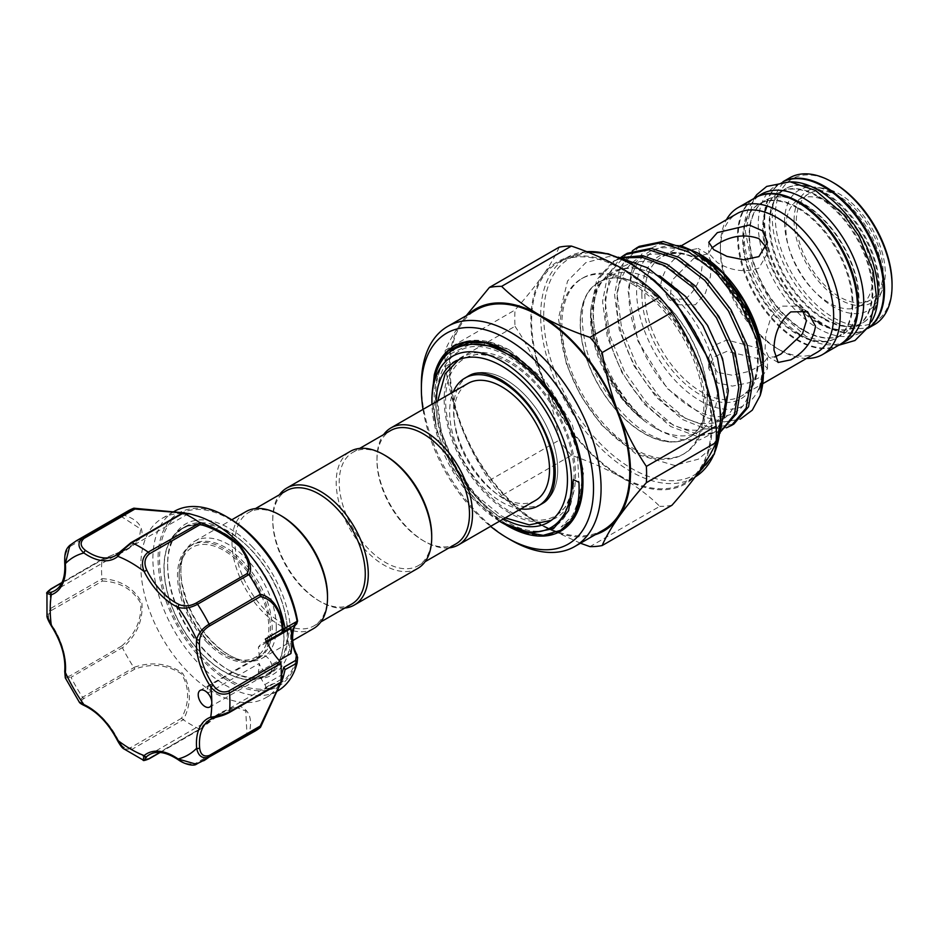 <?xml version="1.0" encoding="UTF-8"?>
<svg xmlns="http://www.w3.org/2000/svg" width="939" height="939" viewBox="0 0 939 939"><rect width="100%" height="100%" fill="white"/><g stroke="black" fill="none" stroke-linecap="round" stroke-linejoin="round"><path stroke-width="0.7" stroke-dasharray="4.7 3.52" d="M520.793 508.915A73.688 42.537 60 0 1 501.755 502.083A73.688 42.537 60 0 1 453.255 391.927M468.761 375.893A73.688 42.537 -120 0 0 457.469 434.933A73.688 42.537 -120 0 0 505.605 499.865A73.688 42.537 -120 0 0 542.437 503.515M544.561 502.142A73.688 42.537 -120 0 0 553.118 442.48A73.688 42.537 -120 0 0 505.605 379.544A73.688 42.548 60 0 1 553.411 443.396A73.688 42.548 60 0 1 543.611 502.799M455.92 543.904A65.401 37.76 60 0 1 423.219 540.664A65.401 37.76 60 0 1 376.973 460.556L376.973 458.819A67.538 38.992 60 0 1 383.605 434.616M535.523 500.417A67.538 38.992 60 0 1 483.479 482.317A67.538 38.992 60 0 1 453.995 414.345A67.538 38.992 60 0 1 467.986 383.429M376.973 460.556A65.401 37.76 60 0 1 390.518 430.614M431.717 535.758A65.401 37.76 60 0 1 418.172 565.701A65.401 37.76 60 0 1 367.771 548.176A65.401 37.76 60 0 1 339.214 482.353A65.401 37.76 60 0 1 352.759 452.41A65.401 37.76 60 0 1 385.471 455.65M417.726 568.424A67.538 38.992 60 0 1 365.682 550.324A67.538 38.992 60 0 1 336.197 482.353A67.538 38.992 60 0 1 350.188 451.436M351.726 604.07A65.401 37.76 60 0 1 319.014 600.831A65.401 37.76 60 0 1 272.768 520.722L272.768 518.974A67.538 38.992 60 0 1 279.399 494.771M272.768 520.722A65.401 37.76 60 0 1 286.313 490.78M327.511 595.925A65.401 37.76 60 0 1 313.966 625.867A65.401 37.76 60 0 1 263.566 608.343A65.401 37.76 60 0 1 235.02 542.519A65.401 37.76 60 0 1 248.565 512.577A65.401 37.76 60 0 1 281.266 515.816M313.52 628.59A67.538 38.992 60 0 1 261.476 610.491A67.538 38.992 60 0 1 231.992 542.519A67.538 38.992 60 0 1 245.983 511.602M276.312 627.229A67.538 38.992 -120 0 0 246.84 559.257A67.538 38.992 -120 0 0 194.784 541.157A67.538 38.992 -120 0 0 182.096 560.055A67.538 38.992 -120 0 0 180.804 572.074A67.538 38.992 -120 0 0 210.277 640.046A67.538 38.992 -120 0 0 239.621 659.683A67.538 38.992 -120 0 0 262.333 658.145A67.538 38.992 -120 0 0 276.312 627.229M201.075 652.922A84.651 48.875 60 0 1 179.185 530.594A84.651 48.875 60 0 1 246.887 551.663A84.651 48.875 60 0 1 263.671 676.937A84.651 48.875 60 0 1 201.075 652.922M204.679 650.95A84.897 49.016 60 0 1 167.623 565.513A84.897 49.016 60 0 1 185.206 526.65A84.897 49.016 60 0 1 250.631 549.397A84.897 49.016 60 0 1 270.103 673.697A84.897 49.016 60 0 1 227.649 669.484A84.897 49.016 60 0 1 204.679 650.95M246.957 551.51A84.897 49.016 -120 0 0 181.532 528.774A84.897 49.016 -120 0 0 201.016 653.063A84.897 49.016 -120 0 0 266.43 675.81A84.897 49.016 -120 0 0 246.957 551.51M252.708 547.249A87.034 50.248 -120 0 0 167.623 563.776A87.034 50.248 -120 0 0 205.618 651.361A87.034 50.248 -120 0 0 229.163 670.364A87.034 50.248 -120 0 0 289.517 648.016A87.034 50.248 -120 0 0 252.708 547.249M297.581 620.949A2.136 0.927 -10.1 0 0 296.994 620.456L296.654 621.548A2.136 1.725 -134 0 1 296.841 623.684M174.349 511.344A103.583 59.803 -120 0 0 198.117 663.004A103.583 59.803 -120 0 0 277.932 690.752M285.045 669.859A103.583 59.803 60 0 1 265.854 697.724A103.583 59.803 60 0 1 186.028 669.976A103.583 59.803 60 0 1 162.271 518.316A103.583 59.803 60 0 1 196.638 515.816M207.859 686.691L259.199 657.042A9.613 5.552 60 0 1 260.608 655.492A9.613 5.552 60 0 1 268.002 658.075A9.613 5.552 60 0 1 270.209 672.148A9.613 5.552 60 0 1 262.803 669.566A9.613 5.552 60 0 1 259.199 663.439L207.859 693.076A9.613 5.552 60 0 1 207.859 686.691A95.954 55.401 -120 0 1 207.859 693.076M84.533 705.659A2.136 1.362 114.5 0 0 85.566 705.541C80.273 703.569 79.756 701.187 84.04 698.405L134.899 669.049C152.048 663.028 167.635 664.683 181.638 674.014C189.643 687.982 189.608 702.736 181.532 718.276L183.434 719.837C191.626 703.299 191.345 687.759 182.589 673.193C168.034 663.216 151.754 661.279 133.761 667.406A127.07 73.371 60 0 1 122.481 647.863C136.789 635.304 143.268 620.268 141.895 602.744C133.631 587.814 120.298 579.774 101.905 578.635A127.07 73.371 60 0 1 101.905 560.207C120.298 555.301 133.62 547.308 141.859 536.251C143.268 525.993 136.812 518.821 122.481 514.736A127.07 73.371 60 0 1 127.868 511.051M509.854 511.45A90.872 52.467 -120 0 0 572.18 491.297A90.872 52.467 -120 0 0 509.854 363.041A90.872 52.467 -120 0 0 494.207 356.245A90.872 52.467 -120 0 0 446.084 409.533A90.872 52.467 -120 0 0 509.854 511.45M541.838 503.856A73.688 42.548 60 0 1 505.605 499.877A73.688 42.548 60 0 1 457.622 435.485A73.688 42.548 60 0 1 468.162 376.234M509.854 513.105A92.902 53.64 60 0 1 449.159 431.236A92.902 53.64 60 0 1 463.397 356.785A92.902 53.64 60 0 1 509.854 361.386A92.902 53.64 60 0 1 570.548 443.255A92.902 53.64 60 0 1 556.311 517.706A92.902 53.64 60 0 1 509.854 513.105M503.633 518.833A92.902 53.64 60 0 1 501.755 517.776A92.902 53.64 60 0 1 436.083 401.845M560.618 530.441A106.095 61.258 60 0 1 522.882 531.873C478.984 517.682 433.243 446.471 435.614 395.037C435.802 385.037 437.445 376.222 440.555 368.628L449.276 354.402L470.826 344.05M582.391 491.919C580.149 509.443 573.048 521.145 561.076 527.037L572.731 515.311L579.609 497.905L577.368 451.518L567.367 423.219L551.991 396.223M582.79 485.228L576.792 509.795A103.372 59.685 60 0 1 561.076 527.037M582.943 481.003L582.955 482.235M506.227 525.112A106.788 61.657 60 0 1 434.276 417.925C434.616 420.332 436.576 426.623 435.543 420.93L434.44 411.998L434.158 395.037C434.792 385.084 436.928 376.281 440.555 368.628M582.955 479.817L577.274 444.124L561.111 407.28L536.92 374.919L507.447 351.444M499.489 521.227A98.783 57.033 60 0 1 431.94 404.24M503.879 523.809L476.331 501.449L452.974 469.641L437.374 433.243L431.905 397.749M603.448 529.936A127.07 73.371 60 0 1 505.522 495.898A127.07 73.371 60 0 1 450.051 368.018A127.07 73.371 60 0 1 476.378 309.835M531.603 320.927A127.07 73.371 60 0 1 557.93 262.756A127.07 73.371 60 0 1 655.845 296.806A127.07 73.371 60 0 1 711.316 424.686A127.07 73.371 60 0 1 685.001 482.857A127.07 73.371 60 0 1 587.075 448.819A127.07 73.371 60 0 1 531.603 320.927M595.197 534.714A128.138 73.981 60 0 1 539.913 524.525C525.147 515.875 512.377 506.238 501.626 495.616L571.405 455.333C589.798 461.542 606.477 468.913 621.465 477.435A128.138 73.981 -120 0 0 699.931 470.427A128.138 73.981 -120 0 0 712.079 425.121A128.138 73.981 -120 0 0 699.931 365.799A128.138 73.981 -120 0 0 621.465 268.178A128.138 73.981 60 0 0 542.988 275.186C535.394 285.89 526.075 297.499 515.018 310.011L445.239 350.294C448.689 342.16 454.089 332.817 461.436 322.277L466.214 315.715M580.455 543.223L539.913 524.525A128.138 73.981 60 0 1 461.436 426.905A128.138 73.981 60 0 1 449.3 367.572A128.138 73.981 60 0 1 461.436 322.277A128.138 73.981 60 0 1 468.115 314.6M501.626 495.616A142.564 82.303 60 0 1 489.407 480.428C478.327 463.901 469.007 446.06 461.436 426.905C454.077 407.561 448.678 387.455 445.239 366.574A142.564 82.303 60 0 1 444.992 358.299A142.564 82.303 60 0 1 445.239 350.294M632.029 283.883A101.435 58.558 60 0 1 698.299 373.264A101.435 58.558 60 0 1 682.747 454.546A101.435 58.558 60 0 1 632.029 449.523A101.435 58.558 60 0 1 565.771 360.142A101.435 58.558 60 0 1 581.323 278.86A101.435 58.558 60 0 1 632.029 283.883M633.579 448.631A101.435 58.558 -120 0 0 684.296 453.654A101.435 58.558 -120 0 0 699.848 372.372A101.435 58.558 -120 0 0 633.579 282.991A101.435 58.558 -120 0 0 582.861 277.967A101.435 58.558 -120 0 0 567.32 359.25A101.435 58.558 -120 0 0 633.579 448.631M643.802 286.465A89.944 51.927 60 0 1 704.356 372.407A89.944 51.927 60 0 1 680.845 441.001A89.944 51.927 60 0 1 643.802 433.36A89.944 51.927 60 0 1 587.227 360.811A89.944 51.927 60 0 1 592.098 287.287A89.944 51.927 60 0 1 643.802 286.465M711.785 248.013L708.757 253.284L717.361 262.591C731.235 270.948 745.085 272.78 758.888 268.108L767.492 253.284L766.541 247.685M802.364 309.729L797.986 306.102L780.849 306.149L770.813 317.781L765.79 334.307L765.097 349.249L768.618 356.973L774.698 356.973M685.435 299.013C696.715 289.517 702.325 276.77 702.255 260.772L698.111 248.448L685.435 251.053C671.455 258.976 663.216 270.209 660.727 284.752L668.744 299.306L685.435 299.013M695.4 256.805L707.63 253.941L711.152 261.629L710.459 276.594L705.435 293.132L695.4 304.764L678.263 304.799L670.434 294.611L672.148 280.221L695.4 256.805M717.361 372.302L708.757 357.618L713.663 345.634L726.962 339.965L758.888 348.322L767.492 357.618L762.609 364.391L749.31 371.316L732.479 375.295L717.361 372.302M758.888 358.862L726.927 351.315L713.687 357.078L708.757 368.616L717.361 382.842L732.443 386.105L749.299 382.666L762.562 375.882L767.492 368.616L758.888 358.862M817.059 352.36A80.085 46.246 60 0 1 777.011 348.392A80.085 46.246 60 0 1 720.377 250.302L720.377 246.511A84.733 48.922 60 0 1 726.422 219.738M839.771 344.613A84.733 48.922 60 0 1 774.475 321.913A84.733 48.922 60 0 1 737.479 236.64A84.733 48.922 60 0 1 755.026 197.847M720.377 250.302A80.085 46.246 60 0 1 736.962 213.646M726.457 427.773L705.882 428.982L682.688 419.592L656.22 397.197L633.895 365.635L619.224 329.648L614.564 294.658L619.411 268.906L632.323 250.877M639.306 246.347L623.132 264.528L616.97 293.273L621.641 328.263L636.313 364.238L658.638 395.8L685.106 418.195L711.574 428.09L733.899 424.041M620.832 257.615L615.327 260.197L599.164 278.367L593.002 307.112C591.863 342.888 612.545 389.544 641.666 416.869A100.59 58.077 60 0 1 590.561 310.504L596.746 279.763L612.921 261.594L622.076 257.849M720.659 431.658L697.172 436.412L670.704 426.517L644.236 404.11L621.911 372.548L607.24 336.573L602.568 301.583L607.51 275.632L620.62 257.568M627.322 253.272L611.148 271.453L604.986 300.187L609.646 335.176L624.318 371.163L646.654 402.714L673.122 425.121L699.59 435.015L721.915 430.966M707.184 396.516A89.651 51.762 -120 0 0 668.063 306.29A89.651 51.762 -120 0 0 598.976 282.275A89.651 51.762 -120 0 0 580.408 323.309A89.651 51.762 -120 0 0 619.54 413.536A89.651 51.762 -120 0 0 688.627 437.551A89.651 51.762 -120 0 0 707.184 396.516M590.537 317.464A89.651 51.762 60 0 1 609.106 276.43A89.651 51.762 60 0 1 678.193 300.445A89.651 51.762 60 0 1 717.326 390.659A89.651 51.762 60 0 1 698.757 431.705A89.651 51.762 60 0 1 653.931 427.257A89.651 51.762 60 0 1 590.537 317.464L595.866 288.109L610.972 271.007L633.449 266.758L659.8 275.902M763.384 364.074A89.651 51.762 60 0 1 699.989 400.671A89.651 51.762 60 0 1 636.607 290.867A89.651 51.762 60 0 1 699.989 254.269M680.388 245.49L659.894 244.093L643.309 251.922L632.311 268.096L628.003 290.867L637.98 341.139L667.077 388.417L705.365 417.397L724.016 421.916L740.284 419.17M763.384 367.971L761.834 382.361L758.97 389.955L763.372 366.597M866.955 328.92L867.789 328.439A84.733 48.922 60 0 1 866.955 328.92A84.733 48.922 60 0 1 801.648 306.22A84.733 48.922 60 0 1 764.663 220.947A84.733 48.922 60 0 1 782.21 182.154A84.733 48.922 60 0 1 783.091 181.673L782.21 182.154M789.769 177.8A84.733 48.922 -120 0 0 772.222 216.592A84.733 48.922 -120 0 0 809.207 301.865A84.733 48.922 -120 0 0 874.502 324.565M892.05 284.024A82.597 47.689 60 0 1 833.644 317.746A82.597 47.689 60 0 1 775.238 216.592A82.597 47.689 60 0 1 833.644 182.87M883.106 271.887A61.399 35.447 60 0 1 870.383 299.999A61.399 35.447 60 0 1 823.069 283.543A61.399 35.447 60 0 1 796.272 221.757A61.399 35.447 60 0 1 808.984 193.645A61.399 35.447 60 0 1 856.298 210.09A61.399 35.447 60 0 1 883.106 271.887M872.695 277.897A61.399 35.447 60 0 1 859.983 305.997A61.399 35.447 60 0 1 812.669 289.552A61.399 35.447 60 0 1 785.861 227.754A61.399 35.447 60 0 1 798.584 199.655A61.399 35.447 60 0 1 845.898 216.099A61.399 35.447 60 0 1 872.695 277.897M794.089 220.501A64.474 37.231 60 0 1 823.421 188.246A64.474 37.231 60 0 1 885.277 273.143A64.474 37.231 60 0 1 882.273 290.198A64.474 37.231 60 0 1 831.414 293.813A64.474 37.231 60 0 1 794.089 220.501M784.558 221.968A69.416 40.072 60 0 1 816.132 187.248A69.416 40.072 60 0 1 882.73 278.648A69.416 40.072 60 0 1 879.491 297.006A69.416 40.072 60 0 1 824.735 300.903A69.416 40.072 60 0 1 784.558 221.968M803.819 204.35A77.374 44.673 60 0 1 854.361 272.533A77.374 44.673 60 0 1 842.506 334.53A77.374 44.673 60 0 1 803.819 330.704A77.374 44.673 60 0 1 753.278 262.521A77.374 44.673 60 0 1 765.132 200.523A77.374 44.673 60 0 1 803.819 204.35M804.254 330.446A77.374 44.673 -120 0 0 842.94 334.284A77.374 44.673 -120 0 0 854.807 272.275A77.374 44.673 -120 0 0 804.254 204.103A77.374 44.673 -120 0 0 765.567 200.265A77.374 44.673 -120 0 0 753.712 262.263A77.374 44.673 -120 0 0 804.254 330.446M817.423 196.497A77.374 44.673 60 0 1 867.965 264.681A77.374 44.673 60 0 1 856.11 326.678A77.374 44.673 60 0 1 817.423 322.852A77.374 44.673 60 0 1 766.881 254.669A77.374 44.673 60 0 1 778.736 192.671A77.374 44.673 60 0 1 817.423 196.497M818.162 322.417A77.374 44.673 -120 0 0 856.849 326.256A77.374 44.673 -120 0 0 868.704 264.246A77.374 44.673 -120 0 0 818.162 196.075A77.374 44.673 -120 0 0 779.476 192.237A77.374 44.673 -120 0 0 767.621 254.234A77.374 44.673 -120 0 0 818.162 322.417M871.592 321.408A84.733 48.922 60 0 1 860.535 332.629A84.733 48.922 60 0 1 818.162 328.427A84.733 48.922 60 0 1 762.808 253.765A84.733 48.922 60 0 1 775.802 185.863A84.733 48.922 60 0 1 791.049 181.896M867.871 328.31A84.733 48.922 60 0 1 866.192 329.354A84.733 48.922 60 0 1 823.832 325.164A84.733 48.922 60 0 1 768.466 250.49A84.733 48.922 60 0 1 781.459 182.589A84.733 48.922 60 0 1 783.208 181.661M840.147 344.39A84.733 48.922 60 0 1 798.15 339.988A84.733 48.922 60 0 1 742.902 265.655A84.733 48.922 60 0 1 755.414 197.636M846.18 340.916A84.733 48.922 60 0 1 803.819 336.714A84.733 48.922 60 0 1 748.465 262.04A84.733 48.922 60 0 1 761.447 194.15M823.832 192.8A77.374 44.673 60 0 1 874.373 260.983A77.374 44.673 60 0 1 862.518 322.981A77.374 44.673 60 0 1 823.832 319.143A77.374 44.673 60 0 1 773.278 250.971A77.374 44.673 60 0 1 785.145 188.974A77.374 44.673 60 0 1 823.832 192.8M824.583 318.708A77.374 44.673 -120 0 0 863.27 322.547A77.374 44.673 -120 0 0 875.125 260.549A77.374 44.673 -120 0 0 824.583 192.366A77.374 44.673 -120 0 0 785.896 188.528A77.374 44.673 -120 0 0 774.041 250.537A77.374 44.673 -120 0 0 824.583 318.708M797.399 208.059A77.374 44.673 60 0 1 847.94 276.242A77.374 44.673 60 0 1 836.086 338.24A77.374 44.673 60 0 1 797.399 334.401A77.374 44.673 60 0 1 746.857 266.23A77.374 44.673 60 0 1 758.712 204.233A77.374 44.673 60 0 1 797.399 208.059M798.15 333.967A77.374 44.673 -120 0 0 836.837 337.805A77.374 44.673 -120 0 0 848.703 275.808A77.374 44.673 -120 0 0 798.15 207.625A77.374 44.673 -120 0 0 759.463 203.786A77.374 44.673 -120 0 0 747.608 265.796A77.374 44.673 -120 0 0 798.15 333.967M590.561 310.504L594.88 340.681L606.16 371.14L623.109 398.676L643.579 420.026L632.956 410.683L622.698 399.263L605.526 372.583L594.399 343.58L590.537 315.504M724.321 417.444L714.497 432.304L699.743 439.91L681.479 439.64L661.326 431.529L641.666 416.869M806.507 358.452A84.733 48.922 60 0 1 780.297 350.294A84.733 48.922 60 0 1 720.377 246.511M559.186 247.168C555.735 255.302 550.336 264.645 542.988 275.186A128.138 73.981 -120 0 0 542.988 379.814C550.348 399.157 555.747 419.264 559.186 440.145L489.407 480.428M445.239 366.574L515.018 326.291A142.564 82.303 60 0 1 515.018 310.011M515.018 326.291C526.098 342.817 535.43 360.658 542.988 379.814A128.138 73.981 -120 0 0 621.465 477.435C636.337 486.167 649.095 495.804 659.753 506.344L589.974 546.627M571.405 455.333A142.564 82.303 60 0 1 559.186 440.145M671.96 505.252A142.564 82.303 60 0 1 659.753 506.344M511.215 540.218A127.07 73.371 60 0 1 421.365 384.579M423.031 409.381A121.741 70.284 -120 0 0 490.569 526.368M434.276 417.925L431.905 397.526M576.792 509.795L583.694 472.141L572.414 425.191L545.406 380.764L509.466 350.012L489.865 342.395L471.801 341.596M456.377 347.759L449.276 354.402M469.958 375.236A73.688 42.548 60 0 1 505.605 379.532A73.688 42.537 -120 0 0 470.967 374.767M64.732 563.001A2.136 1.092 175 0 1 65.366 562.132C64.427 555.559 66.223 550.207 70.765 546.052A2.136 1.232 60 0 1 71.024 544.467L69.92 545.23M178.387 759.851A2.136 1.092 125 0 0 179.455 759.745A52.326 30.212 -120 0 0 149.407 754.674L221.463 713.065L236.229 707.372L245.795 711.023L246.934 733.735L249.058 733.969C252.65 719.532 249.704 710.354 240.196 706.433C226.428 708.029 212.824 715.577 199.385 729.051A127.07 73.371 60 0 1 183.434 719.837M196.345 764.252L197.577 763.665A2.136 1.232 60 0 1 196.087 763.102C190.218 764.968 184.678 763.841 179.455 759.745M148.655 758.9A2.136 1.232 60 0 1 148.209 758.771L143.151 760.038M117.481 740.542L118.22 740.002A52.326 30.212 -120 0 0 85.566 705.541M123.913 748.899L131.918 749.369A2.136 1.232 60 0 1 130.674 747.644C125.415 749.392 121.272 746.845 118.22 740.002M84.04 698.405A2.136 1.232 60 0 1 82.55 697.254L79.193 701.961M64.732 671.385A2.136 1.35 -174.5 0 1 65.366 670.54A52.326 30.212 -120 0 0 51.833 625.022C47.443 618.977 47.314 614.106 51.457 610.42A2.136 1.232 60 0 1 50.577 608.484L46.985 615.655M65.272 677.841L71.024 677.301A2.136 1.232 60 0 1 70.765 675.423C66.223 677.747 64.415 676.115 65.366 670.54M46.95 593.413L50.577 589.669A2.136 1.232 60 0 1 50.683 589.223M51.011 625.397L51.833 625.022M70.765 546.052L121.624 516.696L140.744 529.068L139.031 539.232L126.788 549.08L102.304 559.386L101.905 560.207M102.304 559.386L61.88 582.732M51.457 610.42L102.304 581.065L101.905 578.847L50.577 608.484A127.07 73.371 60 0 1 50.577 589.669L101.905 560.031M102.304 581.065C119.84 581.804 132.657 589.211 140.744 603.261C141.754 619.951 135.38 634.224 121.624 646.067L122.481 647.863M134.899 669.049L133.878 667.617L82.55 697.254A127.07 73.371 60 0 1 71.024 677.301L122.352 647.664M159.876 752.456L199.538 729.145L148.209 758.771A127.07 73.371 60 0 1 131.918 749.369L183.246 719.732M200.3 729.122L221.463 713.065C212.46 718.722 205.383 724.133 200.218 729.31M130.674 543.012L181.532 513.645L186.955 513.574M121.624 516.696L122.352 514.83L71.024 544.467A127.07 73.371 60 0 1 76.529 540.688M254.95 731.152A127.07 73.371 60 0 1 249.058 733.969M281.794 632.663L264.845 642.405A3.204 1.855 -120 0 0 265.103 642.299A3.204 1.855 -120 0 0 265.338 639.06M281.09 679.425L265.338 688.51A52.326 30.212 60 0 1 269.188 685.517A52.326 30.212 60 0 1 280.022 683.087L228.67 712.736M283.801 631.043L281.489 632.792M265.338 688.51A3.204 1.855 -120 0 0 264.845 684.59A32.032 18.498 60 0 1 258.378 672.336A95.954 55.401 -120 0 0 259.199 663.439M259.199 657.042A95.954 55.401 -120 0 0 258.378 647.194A32.032 18.498 60 0 1 262.227 643.485A32.032 18.498 60 0 1 264.845 642.405M290.949 653.521A32.032 18.498 60 0 1 290.949 628.391M258.378 672.336L279.083 660.375M266.899 642.276L258.378 647.194M228.717 517.964A99.933 57.702 -120 0 0 159.407 543.622A99.933 57.702 -120 0 0 201.674 659.331A99.933 57.702 -120 0 0 297.593 657.605A2.136 1.479 12.7 0 0 296.994 656.467A98.431 56.821 60 0 1 202.531 658.169A98.431 56.821 60 0 1 164.865 531.427A98.431 56.821 60 0 1 255.795 540.43A98.431 56.821 60 0 1 296.994 620.456M296.654 621.548A34.168 19.731 -120 0 0 296.654 654.976L296.994 656.467M344.813 608.061A67.538 38.992 60 0 1 320.528 601.699A67.538 38.992 60 0 1 272.768 518.974M449.006 547.895A67.538 38.992 60 0 1 424.733 541.533A67.538 38.992 60 0 1 376.973 458.819M206.204 641.595A65.707 37.936 -120 0 0 258.765 657.946A65.707 37.936 -120 0 0 241.769 562.989A65.707 37.936 -120 0 0 193.176 544.338A65.707 37.936 -120 0 0 206.204 641.595M179.138 576.393A63.418 36.621 -120 0 0 223.987 654.072A63.418 36.621 -120 0 0 268.836 628.179A63.418 36.621 -120 0 0 223.987 550.5A63.418 36.621 -120 0 0 179.138 576.393L179.138 574.457A65.8 37.994 60 0 1 189.091 546.991A65.8 37.994 60 0 1 243.471 561.956A65.8 37.994 60 0 1 272.204 628.179A65.8 37.994 60 0 1 254.434 660.152A65.8 37.994 60 0 1 225.665 655.046A65.8 37.994 60 0 1 207.859 640.68A65.8 37.994 60 0 1 179.138 574.457M543.693 315.704A124.946 72.139 60 0 1 632.029 264.692A124.946 72.139 60 0 1 720.377 417.714A124.946 72.139 60 0 1 632.029 468.714A124.946 72.139 60 0 1 543.693 315.704M586.711 251.699A127.07 73.371 -120 0 0 566.992 257.521A127.07 73.371 -120 0 0 540.664 315.704A127.07 73.371 -120 0 0 596.136 443.584A127.07 73.371 -120 0 0 694.062 477.634A127.07 73.371 -120 0 0 695.2 476.942L685.001 482.857M758.137 359.297A80.085 46.246 60 0 1 741.552 395.953A80.085 46.246 60 0 1 679.824 374.497A80.085 46.246 60 0 1 644.87 293.907A80.085 46.246 60 0 1 661.455 257.239A80.085 46.246 60 0 1 723.171 278.695A80.085 46.246 60 0 1 758.137 359.297M641.853 293.907A82.221 47.478 -120 0 0 699.989 394.603A82.221 47.478 -120 0 0 758.137 361.034A82.221 47.478 -120 0 0 699.989 260.338A82.221 47.478 -120 0 0 641.853 293.907M102.093 559.362L126.788 549.08L54.732 590.69A52.326 30.212 -120 0 0 65.366 562.132M121.624 646.067L70.765 675.423M181.532 718.276L130.674 747.644M246.934 733.735L196.087 763.102M203.599 760.79A127.07 73.371 60 0 1 197.577 763.665L248.905 734.028M264.845 684.59L281.242 675.118M352.759 452.41L359.684 448.419M248.565 512.577L255.478 508.586M194.784 541.157L231.78 519.795M179.185 530.594C185.476 526.098 192.648 523.845 200.7 523.833L213.986 525.746C227.308 529.702 239.915 537.941 251.805 550.454C267.369 567.25 278.085 586.546 283.954 608.366C288.39 625.667 288.308 640.997 283.695 654.366C279.822 664.976 273.155 672.5 263.671 676.937M182.096 560.055C180.511 566.71 180.511 574.691 182.072 583.976L186.967 601.547C192.601 616.266 200.653 629.212 211.111 640.386C220.888 650.469 230.384 656.901 239.621 659.683M181.532 528.774L185.206 526.65M167.623 565.513L167.623 563.776M265.854 697.724L276.982 691.304M162.271 518.316L173.398 511.896M260.608 655.492L200.195 690.376M572.18 491.297L565.642 506.849L551.334 520.312M505.252 517.894L501.156 515.675L476.319 495.628L455.673 467.587L440.849 430.966L437.703 400.906M455.298 361.468L463.397 356.785M557.93 262.756L566.992 257.521L586.406 251.582M682.747 454.546L684.296 453.654M618.378 257.204L608.672 256.593L585.842 262.615L567.579 280.949L558.4 318.532L566.463 364.414L580.936 396.094L601.429 424.874L636.02 454.042L674.437 465.404L698.311 459.206L711.175 448.361L720.025 433.278M592.098 287.287C580.948 298.132 579.269 319.495 587.063 351.386C596.711 384.967 622.639 419.58 647.828 433.607C661.302 440.919 672.312 443.384 680.845 441.001M681.338 245.76L661.455 257.239C691.538 234.269 760.484 305.116 757.503 360.165C757.151 377.948 751.822 389.885 741.552 395.953L762.726 383.734M807.505 311.595L797.986 306.102M707.63 253.941L698.111 248.448M767.492 242.297L767.492 253.284M708.757 368.616L708.757 357.618M612.921 261.594L615.327 260.197M719.497 432.363L720.636 431.705M598.976 282.275L609.106 276.43M859.983 305.997L870.383 299.999M823.421 188.246L816.132 187.248M753.9 198.505L745.273 231.205L753.418 271.218L775.497 309.424L806.085 336.444L836.25 345.352L838.633 345.27M856.11 326.678L856.849 326.256M860.535 332.629L866.192 329.354M862.518 322.981L863.27 322.547M836.086 338.24L836.837 337.805M758.712 204.233L759.463 203.786M785.145 188.974L785.896 188.528M775.802 185.863L781.459 182.589M778.736 192.671L779.476 192.237M882.273 290.198L879.491 297.006M798.584 199.655L808.984 193.645M653.931 427.257L661.326 431.529M688.627 437.551L698.757 431.705M777.011 348.392L780.297 350.294M643.473 419.933C595.22 382.772 575.689 289.846 612.791 272.733C629.412 263.894 649.401 268.19 672.758 285.632C705.119 310.128 729.474 360.283 726.516 393.934C725.084 440.438 677.219 443.138 639.612 397.021C601.183 353.557 593.413 280.104 625.304 265.514C645.093 255.995 668.134 263.213 694.437 287.158C729.11 319.401 747.902 377.865 734.368 405.319C728.265 418.583 717.995 424.616 703.534 423.442C675.434 421.764 637.417 383.194 623.754 340.211C601.206 276.958 637.651 232.837 686.386 264.61C741.188 294.423 770.86 394.932 734.838 412.409C719.286 421.318 700.013 416.223 677.031 397.091C644.342 369.297 621.947 312.546 631.008 278.554C639.036 250.631 657.5 241.663 686.362 251.64C734.016 268.061 776.729 352.653 758.97 389.955M767.492 368.616L767.492 357.618M708.757 242.297L708.757 253.284M678.263 304.799L668.744 299.306M778.138 362.466L768.618 356.973M581.323 278.86L582.861 277.967M577.368 451.518C562.79 385.753 490.628 327.324 457.27 352.43C436.788 367.255 431.787 394.544 442.304 434.323C455.063 473.197 476.12 502.165 505.464 521.239C524.584 532.319 540.805 534.197 554.127 526.873C567.555 518.645 573.987 502.917 573.424 479.688M436.635 367.712C440.778 357.477 447.058 350.001 455.45 345.259C470.768 337.242 488.773 338.826 509.466 350.012M548.2 522.377L556.311 517.706M494.207 356.245L477.47 354.132L458.666 359.79M69.134 545.946L69.92 545.242M61.986 582.509L102.058 559.374M160.111 752.479L200.183 729.345M188.434 513.68L115.614 555.536M269.188 685.517L210.289 719.52M270.209 672.148L209.808 707.02M266.5 641.49L265.103 642.299M283.519 631.196L262.227 643.485M227.649 669.484L229.163 670.364M266.43 675.81L270.103 673.697M262.333 658.145L292.733 640.586M313.966 625.867L320.88 621.876M319.014 600.831L320.528 601.699M418.172 565.701L425.085 561.71M423.219 540.664L424.733 541.533M254.434 660.152L258.765 657.946M189.091 546.991L193.176 544.338M223.987 654.072L225.665 655.046"/><path stroke-width="1.41" d="M453.255 391.927A73.688 42.537 60 0 1 464.911 378.112A73.688 42.537 60 0 1 501.755 381.762A73.688 42.537 60 0 1 549.89 446.694A73.688 42.537 60 0 1 538.587 505.734A73.688 42.537 60 0 1 520.793 508.915M538.587 505.734L542.437 503.515A73.688 42.537 -120 0 0 544.561 502.142M383.605 434.616A67.538 38.992 60 0 1 390.964 427.902A67.538 38.992 60 0 1 443.008 445.99A67.538 38.992 60 0 1 472.493 513.962A67.538 38.992 60 0 1 458.502 544.878A67.538 38.992 60 0 1 449.006 547.895M390.964 427.902L467.986 383.429A67.538 38.992 60 0 1 520.03 401.528A67.538 38.992 60 0 1 549.515 469.5A67.538 38.992 60 0 1 535.523 500.417L458.502 544.878M359.684 448.419L390.518 430.614A65.401 37.76 60 0 1 440.919 448.138A65.401 37.76 60 0 1 469.477 513.962A65.401 37.76 60 0 1 455.92 543.904L425.085 561.71M279.399 494.771A67.538 38.992 60 0 1 286.759 488.057L350.188 451.436A67.538 38.992 60 0 1 383.957 454.781L385.471 455.65A65.401 37.76 60 0 1 431.717 535.758L431.717 537.507A67.538 38.992 60 0 1 417.726 568.424L354.296 605.045A67.538 38.992 60 0 1 344.813 608.061M383.957 454.781A67.538 38.992 60 0 1 431.717 537.507M286.759 488.057A67.538 38.992 60 0 1 338.803 506.156A67.538 38.992 60 0 1 368.288 574.128A67.538 38.992 60 0 1 354.296 605.045M255.478 508.586L286.313 490.78A65.401 37.76 60 0 1 336.714 508.304A65.401 37.76 60 0 1 365.271 574.128A65.401 37.76 60 0 1 351.726 604.07L320.88 621.876M231.78 519.795L245.983 511.602A67.538 38.992 60 0 1 279.752 514.948L281.266 515.816A65.401 37.76 60 0 1 327.511 595.925L327.511 597.662A67.538 38.992 60 0 1 313.52 628.59L292.733 640.586M279.752 514.948A67.538 38.992 60 0 1 327.511 597.662M189.244 513.633L196.638 515.816A103.583 59.803 60 0 1 242.086 546.064A103.583 59.803 60 0 1 285.045 628.144L297.593 621.031A2.136 0.927 -10.1 0 0 297.581 620.949L296.63 623.954A2.136 1.725 -134 0 1 296.348 624.165L281.794 632.663M297.088 620.996A103.583 59.803 -120 0 0 254.176 539.092A103.583 59.803 -120 0 0 226.146 516.473A103.583 59.803 -120 0 0 174.349 511.344L173.398 511.896M276.982 691.304L277.932 690.752A103.583 59.803 -120 0 0 297.088 663.016L285.08 669.601L283.167 677.418L281.489 674.977L283.801 667.253L285.08 669.601L283.167 677.418A2.136 1.69 16 0 1 283.155 677.465L283.155 677.465A2.136 1.69 16 0 1 282.533 678.287L281.242 675.118M296.654 654.976L297.628 657.441L297.088 663.016L295.691 660.387L296.348 655.504A32.032 18.498 60 0 1 296.348 624.165L297.593 621.031A99.933 57.702 -120 0 0 255.76 539.784A99.933 57.702 -120 0 0 228.717 517.964L226.146 516.473M207.601 692.947A9.613 5.552 -120 0 0 200.195 690.376A9.613 5.552 -120 0 0 202.401 704.45A9.613 5.552 -120 0 0 209.808 707.02A9.613 5.552 -120 0 0 211.791 702.618A9.613 5.552 -120 0 0 207.601 692.947M146.801 570.196A52.326 30.212 -120 0 0 161.402 591.23A52.326 30.212 -120 0 0 179.455 604.669A2.136 1.362 114.5 0 0 178.093 607.357A54.462 31.445 60 0 1 159.325 593.378A54.462 31.445 60 0 1 144.113 571.487C140.979 563.353 142.341 556.897 148.209 552.12A2.136 1.232 60 0 1 148.644 552.496A2.136 1.232 60 0 1 149.442 553.846C144.559 557.954 143.679 563.4 146.801 570.196L144.113 571.487A114.265 65.965 -120 0 0 117.88 556.346A2.136 1.737 -130.4 0 1 118.22 553.693L130.674 543.012A2.136 1.232 60 0 1 130.979 542.672A2.136 1.232 60 0 1 131.918 542.707C125.756 547.331 121.072 551.874 117.88 556.346A54.462 31.445 60 0 1 83.9 552.977C77.843 547.59 77.397 542.531 82.55 537.824A127.07 73.371 60 0 0 76.529 540.688L127.868 511.051A127.07 73.371 60 0 1 133.761 508.222L182.542 512.706C191.345 513.973 191.638 514.126 183.434 513.14A127.07 73.371 60 0 1 199.385 522.354C212.86 526.38 226.452 534.244 240.149 545.946C249.704 558.822 252.673 568.435 249.058 574.785A127.07 73.371 60 0 1 260.338 594.328C267.674 595.326 281.371 604.763 283.132 629.353L285.045 628.144M69.92 545.23L65.354 563.693A114.265 65.965 -120 0 1 83.9 552.977A2.136 1.092 -55 0 1 85.566 550.465A52.326 30.212 -120 0 0 115.614 555.536L130.979 542.672L181.532 513.645C189.655 514.349 189.655 514.079 181.532 512.847L134.899 509.032L133.878 508.187L189.173 513.61L183.246 513.07L131.918 542.707A127.07 73.371 60 0 1 148.209 552.12L199.878 522.917L200.3 524.49L149.442 553.846M179.455 604.669C184.666 606.688 190.218 606.16 196.087 603.073L246.934 573.717C250.76 567.626 248.236 558.459 239.375 546.216C226.217 535.183 213.188 527.941 200.3 524.49M249.058 574.785L246.934 573.717M468.162 376.234A73.688 42.548 60 0 1 469.958 375.236C477.2 371.163 487.599 372.689 501.156 379.837C524.162 394.31 540.805 416.822 551.064 447.351C558.728 470.146 555.536 495.71 543.611 502.799A73.688 42.548 60 0 1 541.838 503.856M436.083 401.845A92.902 53.64 60 0 1 455.298 361.468A92.902 53.64 60 0 1 501.755 366.069A92.902 53.64 60 0 1 562.449 447.938A92.902 53.64 60 0 1 548.2 522.377A92.902 53.64 60 0 1 503.633 518.833M431.94 404.24A98.783 57.033 60 0 1 431.905 401.599L431.905 397.749C433.56 360.118 449.734 342.324 480.451 344.39C508.75 347.653 543.212 376.821 563.353 414.451C578.084 442.41 584.434 468.244 582.391 491.919A106.095 61.258 60 0 1 560.982 530.23A106.095 61.258 60 0 1 560.618 530.441M582.79 485.228L582.943 481.003M507.905 351.714L485.252 342.758L464.711 342.535L447.915 351.092L436.635 367.712L434.276 374.861A106.788 61.657 60 0 1 507.447 351.444A106.788 61.657 60 0 1 582.955 482.235A106.788 61.657 60 0 1 506.227 525.112M521.826 531.474L543.212 535.359L560.982 530.23M431.905 401.599A98.783 57.033 60 0 1 501.755 361.269A98.783 57.033 60 0 1 571.593 482.247A98.783 57.033 60 0 1 501.755 522.577A98.783 57.033 60 0 1 499.489 521.227M563.353 414.451A106.095 61.258 60 0 1 581.945 482.247A106.095 61.258 60 0 1 571.64 520.112C577.426 510.3 579.844 497.682 578.905 482.247L573.424 479.688L568.6 510.675L553.529 528.598L530.805 533.152L501.755 522.577M593.518 488.339A121.741 70.284 -120 0 0 507.447 339.237A121.741 70.284 -120 0 0 421.365 388.934L421.365 384.579A127.07 73.371 60 0 1 447.68 326.408A127.07 73.371 60 0 1 545.606 360.447A127.07 73.371 60 0 1 601.077 488.339A127.07 73.371 60 0 1 574.762 546.51A127.07 73.371 60 0 1 511.215 540.218L507.447 538.035A121.741 70.284 -120 0 0 593.518 488.339M447.68 326.408L476.378 309.835A127.07 73.371 60 0 1 574.304 343.885A127.07 73.371 60 0 1 629.764 471.765A127.07 73.371 60 0 1 603.448 529.936L574.762 546.51M466.214 315.715L489.407 287.451L559.186 247.168A142.564 82.303 60 0 1 571.405 246.077L501.626 286.36C512.377 296.982 525.147 306.607 539.913 315.258A128.138 73.981 60 0 1 618.378 412.878C625.973 432.081 635.304 449.934 646.361 466.413L716.14 426.118A142.564 82.303 60 0 1 716.387 434.405A142.564 82.303 60 0 1 716.14 442.41L646.361 482.693C635.269 495.229 625.949 506.837 618.378 517.506A128.138 73.981 60 0 1 595.197 534.714M468.115 314.6A128.138 73.981 60 0 1 539.913 315.258C555.031 323.849 571.722 331.221 589.974 337.371A142.564 82.303 60 0 1 602.181 352.559C605.632 373.487 611.031 393.594 618.378 412.878A128.138 73.981 60 0 1 618.378 517.506C611.019 528.082 605.62 537.425 602.181 545.536L671.96 505.252C683.04 492.705 692.372 481.097 699.931 470.427C707.29 459.864 712.689 450.52 716.14 442.41M646.361 466.413A142.564 82.303 60 0 1 646.607 474.688A142.564 82.303 60 0 1 646.361 482.693M766.541 247.685L758.888 238.612C745.014 233.788 731.176 235.63 717.361 244.128L711.785 248.013M815.521 326.162C813.01 340.716 804.782 351.949 790.814 359.848L778.138 362.466L773.994 350.141C773.947 334.096 779.546 321.349 790.814 311.901L807.505 311.595L815.521 326.162M774.698 356.973L780.849 354.097L802.458 333.838L806.39 320.833L802.364 309.729M717.361 232.626L749.31 225.043L762.562 230.83L767.492 242.297L758.888 256.605L743.817 259.798L726.962 256.394L713.687 249.633L708.757 242.297L717.361 232.626M726.422 219.738A84.733 48.922 60 0 1 737.925 207.719A84.733 48.922 60 0 1 803.221 230.431A84.733 48.922 60 0 1 840.217 315.704A84.733 48.922 60 0 1 822.658 354.484A84.733 48.922 60 0 1 806.507 358.452M737.925 207.719L755.026 197.847A84.733 48.922 60 0 1 820.334 220.548A84.733 48.922 60 0 1 857.319 305.821A84.733 48.922 60 0 1 839.771 344.613L822.658 354.484M681.338 245.76L736.962 213.646A80.085 46.246 60 0 1 798.678 235.102A80.085 46.246 60 0 1 833.644 315.704A80.085 46.246 60 0 1 817.059 352.36L762.726 383.734M632.323 250.877L636.888 247.743L660.716 242.837L688.686 251.863L716.657 273.402L740.484 304.095L756.646 339.214L762.808 373.335L760.179 395.519A100.59 58.077 60 0 0 763.384 373.006A100.59 58.077 60 0 0 732.42 287.346L712.548 265.819L691.104 250.467L663.134 241.44L639.306 246.347L636.888 247.743M622.076 257.849L642.499 257.45L664.706 265.702L692.677 287.24L716.504 317.934L732.678 353.052L738.84 387.173L734.486 414.31L720.659 431.658M720.636 431.705L736.587 413.653L741.247 385.776L735.084 351.656L718.922 316.537L695.095 285.843L667.124 264.317L642.699 255.678L620.832 257.615M620.62 257.568L624.904 254.669L648.732 249.751L676.702 258.788L704.673 280.315L728.488 311.009L744.662 346.127L750.824 380.26L746.165 408.125L731.493 425.437L726.457 427.773M731.493 425.437L733.899 424.041L748.571 406.728L753.242 378.863L747.08 344.73L730.906 309.624L707.079 278.93L679.108 257.392L651.15 248.365L627.322 253.272L624.904 254.669M697.595 252.884L699.989 254.269A89.651 51.762 60 0 1 763.384 364.074L758.407 333.838L744.122 301.396L722.76 273.014L697.595 252.884L680.388 245.49M763.372 366.597L763.384 365.189M732.42 287.346C752.444 314.894 762.761 341.773 763.384 367.971L763.384 373.006M740.284 419.17L752.292 410.155L760.179 395.519M659.8 275.902L685.67 296.536L707.619 325.528L722.514 358.522L728.324 390.659L724.321 417.444M783.091 181.673A84.733 48.922 60 0 1 848.081 205.453A84.733 48.922 60 0 1 884.503 290.128A84.733 48.922 60 0 1 867.812 328.404L874.502 324.565A84.733 48.922 -120 0 0 892.05 285.773A84.733 48.922 -120 0 0 832.13 181.99A84.733 48.922 -120 0 0 789.769 177.8L783.056 181.673M832.13 181.99L833.644 182.87A82.597 47.689 60 0 1 892.05 284.024L892.05 285.773M791.049 181.896A84.733 48.922 60 0 1 818.162 190.054A84.733 48.922 60 0 1 871.592 321.408M783.208 181.661A84.733 48.922 60 0 1 823.832 186.791A84.733 48.922 60 0 1 878.704 259.903A84.733 48.922 60 0 1 867.871 328.31M755.414 197.636A84.733 48.922 60 0 1 755.789 197.413A84.733 48.922 60 0 1 798.15 201.615A84.733 48.922 60 0 1 853.516 276.277A84.733 48.922 60 0 1 840.522 344.179A84.733 48.922 60 0 1 840.147 344.39M755.789 197.413L761.447 194.15A84.733 48.922 60 0 1 803.819 198.34A84.733 48.922 60 0 1 859.173 273.014A84.733 48.922 60 0 1 846.18 340.916L840.522 344.179M602.181 545.536A142.564 82.303 60 0 1 589.974 546.627L580.455 543.223M489.407 287.451A142.564 82.303 60 0 1 501.626 286.36M589.974 337.371L659.753 297.076C649.095 286.548 636.337 276.911 621.465 268.178C606.477 259.657 589.798 252.286 571.405 246.077M716.14 426.118C712.678 405.19 707.278 385.084 699.931 365.799C692.336 346.597 683.017 328.756 671.96 312.276L602.181 352.559M659.753 297.076A142.564 82.303 60 0 1 671.96 312.276M421.365 388.934A121.741 70.284 -120 0 0 423.031 409.381M490.569 526.368A121.741 70.284 -120 0 0 507.447 538.035M431.905 397.526L434.276 374.861M571.64 520.112L560.278 530.641M551.991 396.223L533.012 373.405L511.908 356.092L490.569 346.068L470.826 344.05M471.801 341.596L456.377 347.759M470.967 374.767A73.688 42.537 -120 0 0 468.761 375.893L464.911 378.112M50.683 589.223A2.136 1.232 60 0 1 51.011 588.847A2.136 1.232 60 0 1 51.457 588.753C47.314 592.004 47.443 593.096 51.833 592.028A2.136 1.737 -109.6 0 0 51.281 594.798A54.462 31.445 60 0 0 65.354 563.693A2.136 1.092 175 0 1 64.732 563.001C64.533 553.564 65.378 549.385 69.92 545.242L76.529 540.688M133.761 508.222L82.55 537.824A2.136 1.232 60 0 1 84.04 538.387C79.756 542.378 80.261 546.404 85.566 550.465M196.087 603.073A2.136 1.232 60 0 1 197.19 603.742A2.136 1.232 60 0 1 197.577 604.235C190.699 607.956 184.208 609 178.093 607.357A114.265 65.965 -120 0 1 196.65 639.494C198.293 633.379 202.437 628.273 209.104 624.189L260.338 594.328M61.986 582.509L51.011 588.847C47.302 591.746 45.941 593.272 46.95 593.413L51.281 594.798A114.265 65.965 -120 0 0 51.281 625.092L51.011 625.397C48.03 620.198 46.692 616.946 46.985 615.655L51.281 625.092A54.462 31.445 60 0 1 65.354 672.453A114.265 65.965 -120 0 0 83.9 704.59A2.136 1.362 114.5 0 0 84.533 705.659C81.282 704.133 79.498 702.9 79.193 701.961L83.9 704.59A54.462 31.445 60 0 1 117.88 740.46A114.265 65.965 -120 0 0 144.113 755.602A2.136 1.737 49.6 0 0 146.801 756.505C143.679 759.78 144.559 760.437 149.442 758.477A2.136 1.232 60 0 1 149.137 758.806C144.864 760.555 142.869 760.966 143.151 760.05L144.113 755.602A54.462 31.445 60 0 1 178.093 758.97A2.136 1.092 125 0 0 178.387 759.851C184.513 764.287 193.469 766.412 196.333 764.252L254.95 731.152A127.07 73.371 60 0 0 260.338 727.455L209.104 757.01C202.437 759.111 198.293 756.188 196.65 748.254A54.462 31.445 60 0 1 210.723 717.15C216.205 716.621 222.473 714.837 229.55 711.809L280.89 682.172A2.136 1.232 60 0 1 280.456 682.993L229.116 712.642A2.136 1.232 -120 0 0 229.55 711.809A127.07 73.371 60 0 0 229.55 693.005C222.461 695.67 216.193 693.628 210.723 686.855L213.188 685.177C217.496 691.28 222.66 693.24 228.67 691.069L280.022 661.42A2.136 1.232 60 0 1 280.89 663.357A127.07 73.371 60 0 1 280.89 682.172M212.742 718.347A52.326 30.212 -120 0 0 210.289 719.52A52.326 30.212 -120 0 0 199.655 748.066A2.136 1.092 175 0 1 196.65 748.254A114.265 65.965 -120 0 1 178.093 758.97L196.333 764.252M117.88 740.46L117.481 740.542C120.251 745.484 122.387 748.266 123.913 748.899L117.88 740.46M65.272 677.841L65.354 672.453A2.136 1.35 -174.5 0 1 64.732 671.385L65.272 677.841L79.193 701.961M181.532 513.645L183.035 513.023L187.683 513.926M280.878 682.289L282.299 678.721A2.136 2.078 19.7 0 0 283.132 677.547C281.371 682.853 267.674 709.708 260.338 727.455M283.179 677.371L283.085 677.723A2.136 2.078 19.7 0 0 283.085 677.712L260.526 727.232L260.209 726.07L280.632 682.853M199.655 748.066C200.523 754.686 203.751 757.139 209.35 755.437A2.136 1.232 60 0 1 209.104 757.01A127.07 73.371 60 0 1 203.599 760.79M210.289 719.52L212.953 718.288C219.268 716.093 222.273 716.211 229.116 712.642A2.136 1.232 -120 0 1 228.67 712.736L213.188 718.182A2.136 1.737 -109.6 0 1 210.723 717.15A114.265 65.965 -120 0 0 211.791 702.618A114.265 65.965 -120 0 0 210.723 686.855A54.462 31.445 60 0 1 196.65 639.494A2.136 1.35 5.5 0 0 199.655 639.67A52.326 30.212 -120 0 0 213.188 685.177M248.905 574.598L197.577 604.235A127.07 73.371 60 0 1 209.104 624.189A2.136 1.232 60 0 1 209.35 626.067C203.751 629.6 200.523 634.13 199.655 639.67M260.432 594.551L260.209 596.699L209.35 626.067M283.132 629.353L282.299 629.271C280.89 605.632 267.38 597.439 260.209 596.699M282.498 632.088L283.167 629.67A2.136 0.622 169.8 0 1 282.533 630.116L282.299 629.271L265.338 639.06A52.326 30.212 60 0 0 280.022 661.42M282.533 630.116L281.782 632.663L266.5 641.49M281.09 679.425L282.533 678.287M285.08 628.508L283.801 631.043M297.147 621.536L295.691 624.177M279.083 660.375L290.949 653.521A95.954 55.401 -120 0 0 290.949 628.391L266.899 642.276M297.593 657.605L296.348 655.504L297.076 654.941C288.942 641.208 293.989 623.672 296.63 623.954A2.136 1.725 -134 0 0 296.841 623.684M586.406 251.582L608.308 253.8L631.595 263.718L654.776 280.62L676.338 303.367L709.027 359.989L717.959 390.049L720.999 418.583L714.356 454.042L695.2 476.953A127.07 73.371 -120 0 0 720.377 419.451A127.07 73.371 -120 0 0 586.711 251.699M160.111 752.479L149.137 758.806A2.136 1.232 60 0 1 148.655 758.9M51.833 592.028A52.326 30.212 -120 0 0 54.732 590.69C62.185 586.335 65.519 577.109 64.732 563.001M61.88 582.732L51.457 588.753M149.442 758.477L159.876 752.456M178.387 759.851C166.567 752.116 156.907 750.39 149.407 754.674A52.326 30.212 -120 0 0 146.801 756.505M115.614 555.536A52.326 30.212 -120 0 0 117.856 553.998M134.899 509.032L84.04 538.387M209.35 755.437L260.209 726.07M280.89 663.357L229.55 693.005A2.136 1.232 -120 0 0 228.67 691.069M283.801 667.253L295.691 660.387M228.717 517.964C238.13 523.422 247.18 530.711 255.842 539.831C277.709 563.67 291.63 590.713 297.581 620.949M551.334 520.312L529.314 524.878L505.252 517.894M720.025 433.278L725.46 402.42L717.49 357.865L702.83 325.739L677.805 292.052L647.828 267.944L618.378 257.204M838.633 345.27L855.006 340.493L869.174 326.209L876.404 296.36L873.223 271.301L858.985 236.299L843.715 214.55L815.592 190.5L790.086 181.79L766.705 186.427L756.787 194.655L753.9 198.505M458.666 359.79L445.203 373.781L437.703 400.906M46.95 593.413L46.985 615.655M143.151 760.05L123.913 748.899M84.533 705.659C97.691 712.055 108.666 723.687 117.481 740.542M51.011 625.397C61.199 641.454 65.777 656.784 64.732 671.385M297.628 657.441L297.135 662.746"/></g></svg>
